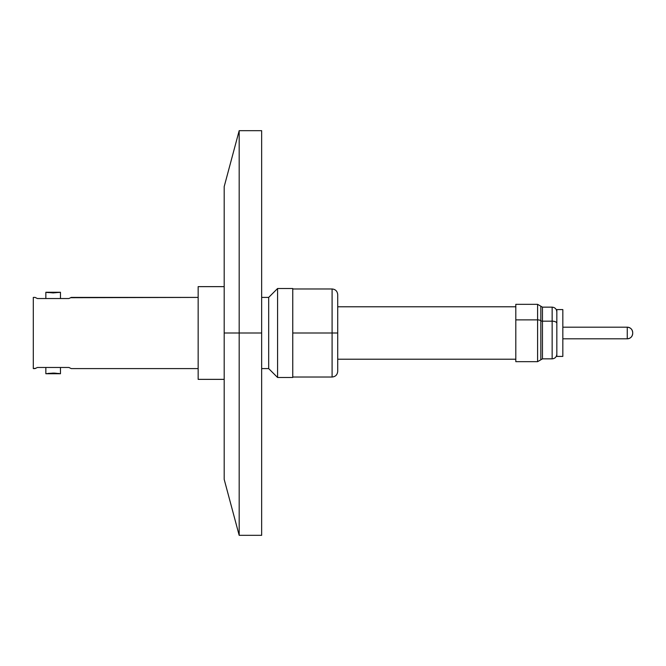 <?xml version="1.0" encoding="UTF-8"?>
<svg xmlns="http://www.w3.org/2000/svg" width="666" height="666" viewBox="0 0 666 666"><rect width="100%" height="100%" fill="white"/><g stroke="black" fill="none" stroke-linecap="round" stroke-linejoin="round"><path stroke-width="1" d="M515.809 306.776L337.712 306.776L515.809 306.776M337.712 359.224L515.809 359.224L337.712 359.224M515.809 304.437L515.809 319.88L537.595 319.88L537.595 304.337L515.809 304.337L515.809 361.563M537.595 304.47L537.595 319.88A3.746 1.715 0 0 1 540.842 320.737L540.842 306.335L540.842 320.737A1.873 0.857 180 0 0 542.465 321.17L542.465 358.733M552.147 307.267L552.147 321.17L542.465 321.17L552.147 321.17L552.147 307.151L542.465 307.151L542.465 321.17A1.873 0.857 0 0 1 540.842 320.737L540.842 359.665L540.842 320.737A3.746 1.715 180 0 0 537.595 319.88L537.595 361.53M542.465 307.267L542.465 358.849L552.147 358.849L552.147 321.17A4.687 2.14 0 0 1 556.834 323.31A4.687 2.14 180 0 0 552.147 321.17L552.147 358.733M515.809 319.88L515.809 361.663L537.595 361.663L537.595 319.88L515.809 319.88M562.828 309.582L556.834 309.582L556.834 356.418L562.828 356.418L562.828 309.582L562.828 356.418L556.834 356.418L556.834 309.582L562.828 309.582M292.757 288.977L332.093 288.977L332.093 333L337.712 333L332.093 333L332.093 288.977C335.473 289.294 337.346 291.167 337.712 294.597L337.712 371.403C337.346 374.833 335.473 376.706 332.093 377.023L332.093 333L292.757 333L332.093 333L332.093 377.023L292.757 377.023M632.7 333.375L632.7 332.625A5.436 5.428 0 0 0 627.264 327.197L627.264 338.803A5.436 5.428 0 0 0 632.7 333.375A5.436 5.428 180 0 1 627.264 338.803L627.264 327.189C630.56 327.522 632.367 329.337 632.7 332.625L632.7 333.375C632.367 336.663 630.56 338.478 627.264 338.811L562.828 338.803L627.264 338.803M627.264 327.197L562.828 327.197M60.464 292.257L45.854 292.257L53.163 292.915L60.464 292.257L60.464 298.535L60.464 292.257L45.854 292.257L47.994 292.582L45.854 292.257L45.854 298.535L45.854 292.257L46.412 292.349M70.638 297.71L198.152 297.411L71.237 297.411L68.906 298.535L70.638 297.71L68.906 298.535L37.404 298.535L35.082 297.411L33.3 297.411L35.082 297.411L37.404 298.535L68.906 298.535M292.757 377.489L277.58 377.489L268.681 368.589L261.655 368.589L268.681 368.589L268.681 297.411L277.58 288.511L292.757 288.511L277.58 288.511L268.681 297.411L261.655 297.411L268.681 297.411L268.681 368.589L277.58 377.489L277.58 288.511L277.58 377.489L292.757 377.489L292.757 288.511L292.757 377.489M224.192 379.362L198.152 379.362L224.192 379.362M198.152 286.638L224.192 286.638L198.152 286.638L198.152 379.362L198.152 286.638M35.681 368.29L33.3 368.589L35.082 368.589L37.404 367.465L35.681 368.29L37.404 367.465L68.906 367.465L71.237 368.589L198.152 368.589L71.237 368.589L68.906 367.465L37.404 367.465M46.412 373.651L45.854 373.743L45.854 367.465L45.854 373.743L53.155 373.085L60.464 373.743L60.464 367.465L60.464 373.743L54.587 373.11L47.969 373.418M59.232 292.457L47.969 292.582M33.3 297.411L33.3 368.589L33.3 297.411M59.232 373.543L58.325 373.418M239.177 333L224.192 333L224.192 479.387L224.192 333L239.177 333L239.177 535.322L239.177 333L261.655 333L239.177 333L239.177 130.678L239.177 333M261.655 535.322L261.655 333L261.655 535.322L239.177 535.322L224.192 479.387M261.655 130.678L261.655 333L261.655 130.678L239.177 130.678L224.192 186.613L224.192 333L224.192 186.613M542.465 307.151L537.595 304.337M542.465 358.849L537.595 361.663M552.147 307.151C554.986 307.434 556.543 308.999 556.834 311.83M552.147 358.849C554.986 358.566 556.543 357.001 556.834 354.17M562.828 327.189L627.264 327.189M562.828 338.811L627.264 338.811M60.464 373.743L45.854 373.743"/></g></svg>
